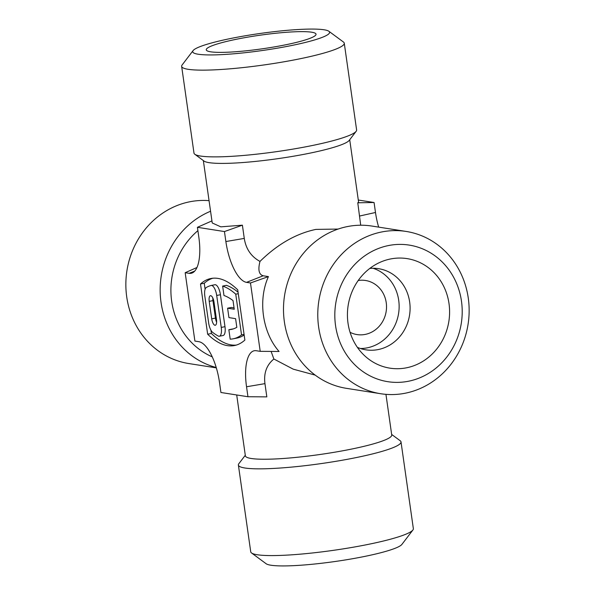 <?xml version="1.0" encoding="UTF-8"?>
<svg xmlns="http://www.w3.org/2000/svg" width="595" height="595" viewBox="0 0 595 595"><rect width="100%" height="100%" fill="white"/><g stroke="black" fill="none" stroke-linecap="round" stroke-linejoin="round"><path stroke-width="0.89" d="M328.886 31.275L343.449 42.029A82.132 10.212 171.9 0 1 344.267 43.204A82.132 10.212 171.9 0 1 294.852 59.798A82.132 10.212 171.9 0 1 188.146 69.303A82.132 10.212 171.9 0 1 181.646 66.35A82.132 10.212 171.9 0 1 182.1 64.996L193.085 50.605A69.132 8.59 171.9 0 1 251.075 34.83A69.132 8.59 171.9 0 1 324.104 29.78A69.132 8.59 171.9 0 1 328.886 31.275A69.132 8.59 171.9 0 1 279.605 47.779A69.132 8.59 171.9 0 1 198.172 54.227A69.132 8.59 171.9 0 1 193.085 50.605M181.646 66.35L193.985 153.086A82.132 10.212 -8.1 0 0 194.81 154.261A82.132 10.212 -8.1 0 0 200.493 156.039A82.132 10.212 -8.1 0 0 307.199 146.534A82.132 10.212 -8.1 0 0 356.152 131.302A82.132 10.212 -8.1 0 0 356.613 129.941L344.267 43.204M194.81 154.261L204.003 161.059A73.921 9.193 -8.1 0 0 209.12 162.651A73.921 9.193 -8.1 0 0 305.161 154.098A73.921 9.193 -8.1 0 0 349.213 140.39L356.152 131.302M203.349 160.568L212.229 222.961L220.804 226.844L242.396 225.178L244.277 238.417C245.921 248.933 251.157 256.601 259.985 261.421C277.426 244.277 296.057 233.604 315.878 229.402L338.139 229.06M259.985 261.421C257.843 269.795 258.914 274.585 263.191 275.775L268.427 276.601C257.769 300.125 262.395 332.59 279.077 351.474L260.208 351.34L256.267 350.723A39.121 14.592 79 0 0 255.314 350.648A39.121 14.592 79 0 0 246.538 386.765L247.959 396.739L220.931 392.492L219.51 382.511A39.121 14.592 79 0 0 198.849 341.694L194.9 341.069L185.171 272.703L189.121 273.328L194.691 271.119M271.112 351.422L273.871 359.008L293.223 369.16L315.171 375.11M197.897 230.652A73.921 67.964 98.9 0 0 171.687 301.375A73.921 67.964 98.9 0 0 212.274 356.881M311.631 32.204A55.439 6.895 171.9 0 1 316.034 34.376A55.439 6.895 171.9 0 1 271.885 47.325A55.439 6.895 171.9 0 1 210.645 51.81A55.439 6.895 171.9 0 1 206.294 49.995A55.439 6.895 171.9 0 1 248.963 36.927A55.439 6.895 171.9 0 1 311.631 32.204M236.706 394.968L245.371 455.829A73.921 9.193 -8.1 0 0 347.264 449.932A73.921 9.193 -8.1 0 0 391.733 435.005L385.947 394.351M273.871 359.008C266.597 364.98 263.622 373.191 264.946 383.641L266.828 396.872L247.959 396.739M380.703 393.726L346.409 388.334A82.132 75.52 -81.1 0 1 284.365 321.724A82.132 75.52 -81.1 0 1 347.688 226.517A82.132 75.52 -81.1 0 1 371.935 226.063L406.221 231.455A82.132 75.52 -81.1 0 1 468.272 298.073A82.132 75.52 -81.1 0 1 404.95 393.273A82.132 75.52 -81.1 0 1 380.703 393.726A82.132 75.52 -81.1 0 1 318.652 327.116A82.132 75.52 -81.1 0 1 381.983 231.909A82.132 75.52 -81.1 0 1 406.221 231.455M210.563 211.255A82.132 75.52 98.9 0 0 161.022 302.327A82.132 75.52 98.9 0 0 216.223 367.502M245.289 455.264L238.848 463.698A82.132 10.212 -8.1 0 0 238.387 465.059A82.132 10.212 -8.1 0 0 351.6 458.5A82.132 10.212 -8.1 0 0 401.015 441.914A82.132 10.212 -8.1 0 0 400.19 440.739L391.651 434.432M209.053 200.649A82.132 75.52 98.9 0 0 190.05 201.727A82.132 75.52 98.9 0 0 126.728 296.927A82.132 75.52 98.9 0 0 188.779 363.545L216.335 367.874M238.387 465.059L250.733 551.796A82.132 10.212 -8.1 0 0 251.551 552.971A82.132 10.212 -8.1 0 0 257.233 554.741A82.132 10.212 -8.1 0 0 363.947 545.236A82.132 10.212 -8.1 0 0 412.9 530.004A82.132 10.212 -8.1 0 0 413.354 528.65L401.015 441.914M461.475 301.167A69.132 63.561 -81.1 0 1 408.177 381.298A69.132 63.561 -81.1 0 1 335.55 325.614A69.132 63.561 -81.1 0 1 388.847 245.482A69.132 63.561 -81.1 0 1 461.475 301.167M251.551 552.971L266.114 563.725A69.132 8.59 -8.1 0 0 270.896 565.22A69.132 8.59 -8.1 0 0 343.925 560.17A69.132 8.59 -8.1 0 0 401.915 544.395L412.9 530.004M358.22 280.505A27.377 25.176 -81.1 0 1 365.553 280.49A27.377 25.176 -81.1 0 1 386.237 302.691A27.377 25.176 -81.1 0 1 357.045 334.576A27.377 25.176 -81.1 0 1 350.076 332.315M348.016 323.189A55.439 50.977 -81.1 0 1 380.956 261.926A55.439 50.977 -81.1 0 1 449.009 303.584A55.439 50.977 -81.1 0 1 423.752 360.778A55.439 50.977 -81.1 0 1 366.007 356.97A55.439 50.977 -81.1 0 1 348.016 323.189M357.387 347.354A41.07 37.76 98.9 0 0 365.873 349.823A41.07 37.76 98.9 0 0 377.996 349.6A41.07 37.76 98.9 0 0 409.657 301.992A41.07 37.76 98.9 0 0 378.628 268.687A41.07 37.76 98.9 0 0 369.8 268.434M360.466 348.521A41.07 37.76 98.9 0 0 367.041 347.874A41.07 37.76 98.9 0 0 399.014 309.846A41.07 37.76 98.9 0 0 373.087 268.271M360.704 225.222L357.774 202.783L358.592 202.129L349.711 139.736M263.191 275.775L246.538 282.357A39.121 14.592 79 0 1 225.869 241.533L244.277 238.417M242.396 225.178L224.449 231.559L225.869 241.533M211.932 220.901L197.421 227.305L224.449 231.559M189.121 273.328A39.121 14.592 79 0 0 192.103 273.008A39.121 14.592 79 0 0 198.842 237.286L197.421 227.305M268.427 276.601L250.48 282.975L260.208 351.34M246.538 282.357L250.48 282.975M237.725 289.839L244.872 340.065A136.887 51.058 79 0 1 234.43 345.546A136.887 51.058 79 0 1 207.655 334.212L200.508 283.986A136.887 51.058 79 0 1 210.957 278.497A136.887 51.058 79 0 1 237.725 289.839M196.952 267.505L185.171 272.703M357.774 202.783L374.069 202.508L358.294 200.032M359.655 216.015L375.49 212.489L374.069 202.508M375.49 212.489A39.121 14.592 -101 0 0 378.665 227.126M207.655 334.212L211.396 333.483A136.887 51.058 -101 0 0 236.282 345.093M212.846 278.229A136.887 51.058 -101 0 0 204.249 283.257L200.508 283.986M204.249 283.257L205.104 289.259M210.928 330.173L211.396 333.483M234.058 307.898L231.343 307.466L227.602 308.195L234.251 309.244L233.017 300.579A120.458 44.93 79 0 0 223.98 295.499L222.634 286.061L226.375 285.34A130.045 48.507 79 0 1 238.067 292.227M244.151 334.985A130.045 48.507 79 0 1 236.862 338.101L233.121 338.83A130.045 48.507 79 0 1 230.191 339.157L228.844 329.712L232.586 328.99A120.458 44.93 -101 0 0 233.143 328.953M211.24 285.459L214.802 284.767A9.58 3.577 79 0 1 214.892 284.745A9.58 3.577 79 0 1 220.44 294.741L224.984 326.685A9.58 3.577 79 0 1 223.088 335.506L219.347 336.235A9.58 3.577 79 0 1 218.253 336.026A130.045 48.507 79 0 1 212.683 332.404A9.58 3.577 79 0 1 208.644 322.884L204.836 296.146A9.58 3.577 -101 0 1 206.294 287.497A130.045 48.507 79 0 1 211.061 285.496A9.58 3.577 79 0 1 211.151 285.474A9.58 3.577 79 0 1 216.699 295.462L221.243 327.414A9.58 3.577 79 0 1 219.347 336.235M227.602 308.195L228.941 317.611L235.59 318.652L236.825 327.317A120.458 44.93 79 0 1 231.299 329.422A120.458 44.93 79 0 1 228.844 329.712M244.069 334.397L241.54 334.888A130.045 48.507 79 0 1 233.121 338.83M238.275 293.685L235.746 294.175L241.54 334.888M222.634 286.061A130.045 48.507 79 0 1 235.746 294.175M211.708 318.838L209.217 301.36A6.158 2.298 79 0 1 210.437 295.693A6.158 2.298 79 0 1 214.007 302.111L216.491 319.597A6.158 2.298 79 0 1 215.271 325.264A6.158 2.298 79 0 1 211.708 318.838L215.45 318.117L212.958 300.631L209.217 301.36M212.824 297.991A6.158 2.298 -101 0 0 212.958 300.631M215.45 318.117A6.158 2.298 -101 0 0 216.625 322.237M264.946 383.641L246.538 386.765M224.984 326.685L221.243 327.414M220.44 294.741L216.699 295.462M214.892 284.745L211.151 285.474"/></g></svg>
